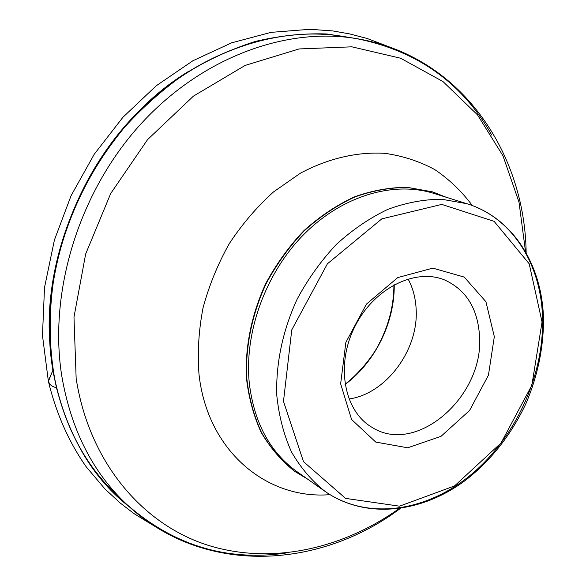 <?xml version="1.0" encoding="UTF-8"?>
<svg xmlns="http://www.w3.org/2000/svg" width="586" height="586" viewBox="0 0 586 586"><rect width="100%" height="100%" fill="white"/><g stroke="black" fill="none" stroke-linecap="round" stroke-linejoin="round"><path stroke-width="0.88" d="M494.328 336.642L485.919 301.709L464.229 277.09L432.849 268.139L397.777 277.559L366.448 304.097L345.872 342.334L340.642 383.823L351.578 419.481L375.758 442.086L407.717 447.792L441.016 436.336L469.569 410.5L488.438 375.194L494.328 336.642M446.173 197.248L432.556 191.893L407.746 187.469C390.261 187.417 372.535 190.626 354.559 197.086C336.789 205.4 320.015 216.652 304.244 230.833C289.396 246.486 276.702 264.088 266.139 283.639C252.141 313.876 245.446 346.348 246.662 377.23C248.867 397.33 253.819 415.789 261.517 432.6C270.615 448.136 281.741 461.101 294.89 471.488L307.438 479.011M479.538 336.379C484.014 396.275 416.316 455.908 372 427.326C344.275 411.372 335.448 365.591 354.567 327.178C373.355 288.612 415.02 267.685 444.569 279.932C466.229 289.858 477.883 308.675 479.538 336.379M408.046 278.921C412.808 287.748 415.489 297.6 416.104 308.463C419.085 349.271 386.379 393.895 348.926 399M129.374 506.846C94.639 479.978 70.327 440.254 56.446 387.661C51.854 386.679 49.165 384.365 48.374 380.717L52.879 370.381L48.389 381.391C49.517 384.716 52.205 386.804 56.446 387.661C48.199 348.743 48.169 306.954 55.941 266.44C68.584 212.41 91.174 167.691 124.723 127.081C142.706 107.275 162.674 89.577 184.627 73.983C207.451 59.977 231.06 49.121 255.467 41.401C279.896 35.651 303.695 33.175 326.871 33.966L359.658 39.145M249.336 383.53C254.236 422.967 270.08 452.319 296.868 471.569L325.149 491.471C367.217 520.676 425.927 511.79 470.39 475.209C514.889 438.445 543.449 377.157 542.577 319.949C541.962 265.883 513.27 217.911 466.844 203.686L441.771 199.255C424.052 199.284 406.047 202.668 387.756 209.4C369.649 218.043 352.523 229.705 336.386 244.391C321.179 260.587 308.133 278.775 297.249 298.963C282.796 330.152 275.757 363.591 276.782 395.294C278.892 415.921 283.8 434.819 291.513 451.982C300.662 467.818 311.869 480.981 325.149 491.471C366.111 519.899 422.543 512.918 466.331 479.648C491.486 459.863 511.38 434.46 526.016 403.424C537.472 376.388 543.31 348.831 543.53 320.762C542.936 266.601 513.944 218.124 466.844 203.686L433.823 193.402C393.675 180.81 342.517 195.563 304.031 234.239C265.619 272.922 244.04 332.401 249.336 383.53M542.05 321.985L529.195 263.773L494.108 221.347L441.763 204.404L381.801 218.871L327.398 263.81L291.769 329.867L283.485 401.366L303.482 461.643L345.572 498.386L399.542 506.179L454.524 485.948L501.052 442.994L531.876 385.2L542.05 321.985M50.557 351.095C39.064 247.072 98.704 125.961 188.15 71.646M349.63 37.592L343.235 36.442C273.12 24.854 189.227 55.282 129.03 121.881C68.972 188.502 39.526 285.865 52.681 368.228C61.904 421.283 83.417 463.702 117.222 495.478L122.035 499.843M285.873 553.045C226.555 561.571 173.507 545.346 126.708 504.385C92.617 472.353 70.957 429.443 61.72 375.663C48.565 292.187 78.568 193.241 139.475 125.514C200.515 57.794 285.389 26.839 356.09 38.53C417.086 50.645 462.288 82.802 491.705 135.014M525.532 251.775L518.998 202.104L502.942 155.73L477.436 114.797L442.987 81.557L400.59 58.219L351.856 46.821L299.072 48.946L245.146 65.427L193.453 96.111L147.54 139.651L110.725 193.475L85.659 254.024L73.983 317.114L76.151 378.468C89.065 461.592 141.416 522.88 205.239 544.372C269.479 565.563 341.44 549.58 399.044 508.663M329.969 494.657C267.033 499.836 207.327 451.249 198.998 374.198C197.35 352.596 198.691 330.526 203.012 307.987C209.034 285.594 217.78 264.169 229.243 243.71C242.091 224.204 256.858 206.931 273.559 191.893L300.222 173.31C328.189 158.33 357.372 151.642 384.951 153.342C402.919 155.92 419.583 161.37 434.944 169.684C449.337 179.463 461.797 191.417 472.316 205.569M432.358 191.834L407.365 187.352C389.88 187.3 372.154 190.501 354.186 196.962C336.423 205.268 319.656 216.512 303.885 230.686C289.045 246.332 276.35 263.927 265.802 283.47C251.812 313.693 245.116 346.158 246.332 377.018C248.537 397.118 253.489 415.569 261.188 432.38C270.285 447.909 281.412 460.867 294.56 471.247L294.721 471.364M345.051 384.533C375.245 362.023 394.796 322.329 394.224 284.671M156.374 527.305L134.011 513.622L120.211 503L105.084 489.105L86.149 466.727C68.833 441.99 56.249 413.54 48.389 381.391L42.47 335.529L44.514 287.521L54.425 239.974L71.074 195.709L94.178 154.338L122.921 117.281L156.25 85.768L192.911 60.739L231.595 42.844L271.018 32.362L309.921 29.3L332.885 30.941L349.681 33.922L367.063 38.449L392.349 48.074M526.147 252.866C524.946 151.928 460.178 55.223 356.09 38.53L343.235 36.442C272.856 24.824 188.882 55.311 128.73 121.829C68.73 188.362 39.328 285.55 52.484 367.935C61.713 421.048 83.293 463.563 117.222 495.478L126.708 504.385C203.415 576.712 319.553 569.079 400.282 508.487M432.168 191.769L432.556 191.893M345 384.189C353.168 378.651 372.022 359.24 379.772 342.429C389.133 323.985 393.843 304.793 393.917 284.833"/></g></svg>
